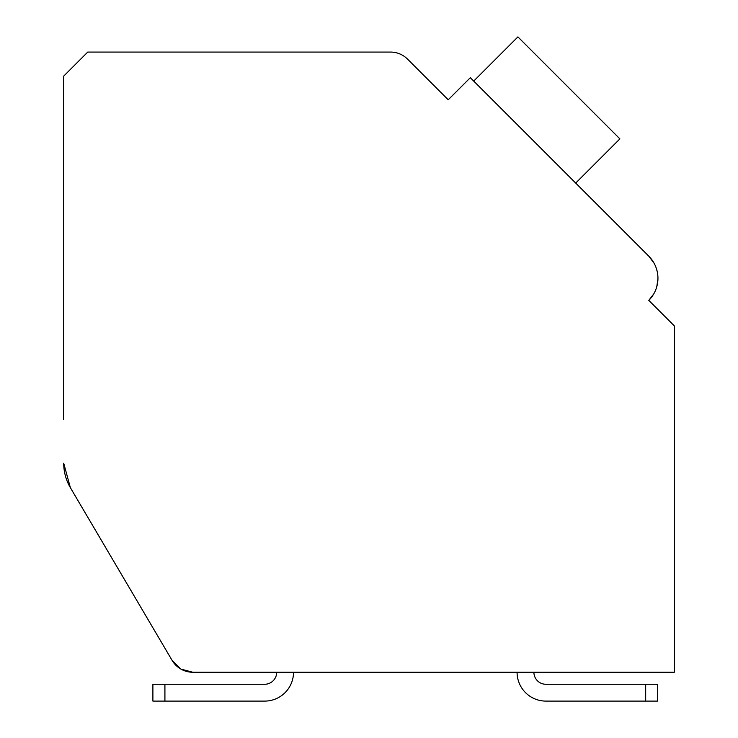 <?xml version="1.0" encoding="UTF-8"?>
<svg xmlns="http://www.w3.org/2000/svg" width="738" height="738" viewBox="0 0 738 738"><rect width="100%" height="100%" fill="white"/><g stroke="black" fill="none" stroke-linecap="round" stroke-linejoin="round"><path stroke-width="1.11" d="M192.839 672.253L276.695 672.253L192.839 672.253L276.695 672.253L192.839 672.253L276.695 672.253L192.839 672.253L276.695 672.253L192.839 672.253L276.695 672.253L192.839 672.253L276.695 672.253L192.839 672.253L276.695 672.253L192.839 672.253L276.695 672.253L192.839 672.253L276.695 672.253L192.839 672.253L276.695 672.253L192.839 672.253L276.695 672.253L192.839 672.253L180.911 669.089L172.12 660.418L70.368 487.661L63.717 463.261A48.081 48.081 0 0 0 70.368 487.661L172.12 660.418A24.04 24.04 0 0 0 192.839 672.253L674.283 672.253L674.283 325.864L648.794 300.366A31.254 31.254 0 0 0 648.794 256.169L470.318 77.693L448.215 99.787L407.533 59.105A24.04 24.04 0 0 0 390.54 52.066L87.748 52.066L63.717 76.106L63.717 419.535M172.12 660.418L70.368 487.661M460.115 87.896L448.215 99.787L409.12 60.7M579.099 186.483L648.794 256.169L654.089 263.235M655.999 267.424L657.097 271.058M657.936 279.038L656.774 286.722M653.683 294.01L648.794 300.366L653.886 305.458M575.705 183.079L619.892 138.882L517.91 36.9L473.713 81.097M674.283 672.253L533.906 672.253L674.283 672.253M517.08 672.253L293.521 672.253L517.08 672.253A28.847 28.847 0 0 0 545.926 701.1L645.676 701.1L545.926 701.1M545.926 684.274A12.02 12.02 0 0 1 533.906 672.253A12.02 12.02 0 0 0 545.926 684.274A12.02 12.02 0 0 1 533.906 672.253A12.02 12.02 0 0 0 545.926 684.274A12.02 12.02 0 0 1 533.906 672.253A12.02 12.02 0 0 0 545.926 684.274A12.02 12.02 0 0 1 533.906 672.253A12.02 12.02 0 0 0 545.926 684.274A12.02 12.02 0 0 1 533.906 672.253A12.02 12.02 0 0 0 545.926 684.274A12.02 12.02 0 0 1 533.906 672.253A12.02 12.02 0 0 0 545.926 684.274A12.02 12.02 0 0 1 533.906 672.253A12.02 12.02 0 0 0 545.926 684.274A12.02 12.02 0 0 1 533.906 672.253A12.02 12.02 0 0 0 545.926 684.274A12.02 12.02 0 0 1 533.906 672.253A12.02 12.02 0 0 0 545.926 684.274A12.02 12.02 0 0 1 533.906 672.253A12.02 12.02 0 0 0 545.926 684.274A12.02 12.02 0 0 1 533.906 672.253A12.02 12.02 0 0 0 545.926 684.274L657.696 684.274L657.696 701.1L657.696 684.274L657.696 701.1L645.676 701.1L645.676 684.274M264.674 684.274A12.02 12.02 0 0 0 276.695 672.253A12.02 12.02 0 0 1 264.674 684.274A12.02 12.02 0 0 0 276.695 672.253A12.02 12.02 0 0 1 264.674 684.274A12.02 12.02 0 0 0 276.695 672.253A12.02 12.02 0 0 1 264.674 684.274A12.02 12.02 0 0 0 276.695 672.253A12.02 12.02 0 0 1 264.674 684.274A12.02 12.02 0 0 0 276.695 672.253A12.02 12.02 0 0 1 264.674 684.274A12.02 12.02 0 0 0 276.695 672.253A12.02 12.02 0 0 1 264.674 684.274A12.02 12.02 0 0 0 276.695 672.253A12.02 12.02 0 0 1 264.674 684.274A12.02 12.02 0 0 0 276.695 672.253A12.02 12.02 0 0 1 264.674 684.274A12.02 12.02 0 0 0 276.695 672.253A12.02 12.02 0 0 1 264.674 684.274A12.02 12.02 0 0 0 276.695 672.253A12.02 12.02 0 0 1 264.674 684.274A12.02 12.02 0 0 0 276.695 672.253A12.02 12.02 0 0 1 264.674 684.274L152.895 684.274L152.895 701.1L164.915 701.1L164.915 684.274M293.521 672.253A28.847 28.847 0 0 1 264.674 701.1L164.915 701.1"/></g></svg>
